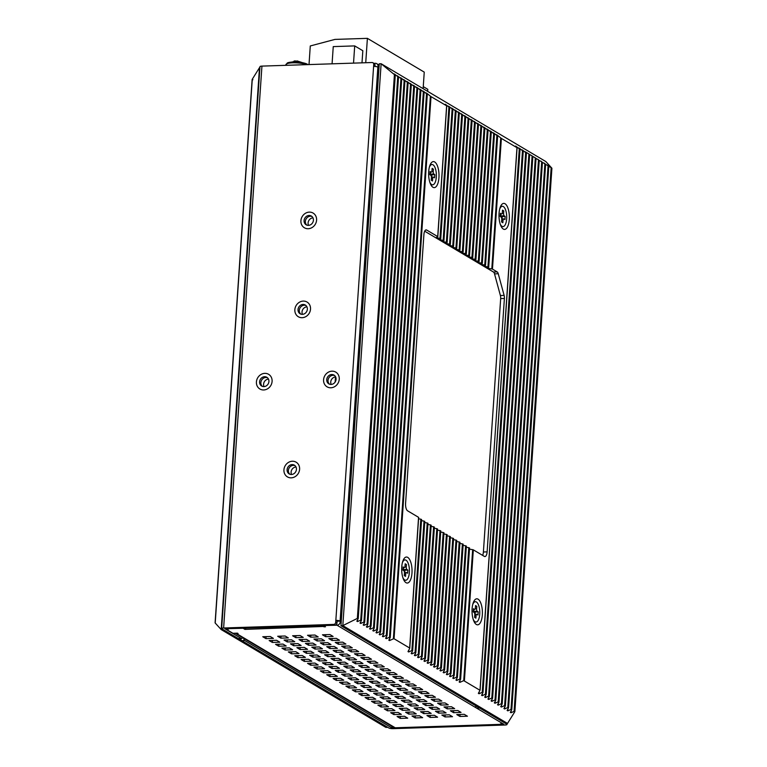 <?xml version="1.0" encoding="UTF-8"?>
<svg xmlns="http://www.w3.org/2000/svg" width="767" height="767" viewBox="0 0 767 767"><rect width="100%" height="100%" fill="white"/><g stroke="black" fill="none" stroke-linecap="round" stroke-linejoin="round"><path stroke-width="1.15" d="M283.934 469.797A8.542 7.603 120.7 0 1 296.129 462.194A8.542 7.603 120.7 0 1 299.609 469.289A8.542 7.603 120.7 0 1 287.404 476.882A8.542 7.603 120.7 0 1 283.934 469.797M295.995 466.978A5.081 4.525 -59.3 0 0 291.105 472.069A5.081 4.525 -59.3 0 0 291.537 474.476M296.436 469.385A5.081 4.525 120.7 0 1 289.178 473.91A5.081 4.525 120.7 0 1 287.107 469.692A5.081 4.525 120.7 0 1 294.365 465.166A5.081 4.525 120.7 0 1 296.436 469.385A5.081 4.525 120.7 0 1 289.178 473.91A5.081 4.525 120.7 0 1 287.107 469.692A5.081 4.525 120.7 0 1 294.365 465.166A5.081 4.525 120.7 0 1 296.436 469.385M267.453 377.728A5.081 4.525 -59.3 0 0 260.866 382.57A5.081 4.525 -59.3 0 0 262.333 386.357M268.92 381.506A5.081 4.525 120.7 0 1 261.652 386.031A5.081 4.525 120.7 0 1 259.591 381.813A5.081 4.525 120.7 0 1 266.849 377.287A5.081 4.525 120.7 0 1 268.92 381.506A5.081 4.525 120.7 0 1 261.652 386.031A5.081 4.525 120.7 0 1 259.591 381.813A5.081 4.525 120.7 0 1 266.849 377.287A5.081 4.525 120.7 0 1 268.92 381.506M311.958 216.495A5.081 4.525 -59.3 0 0 305.371 221.337A5.081 4.525 -59.3 0 0 306.829 225.115M313.415 220.273A5.081 4.525 120.7 0 1 306.158 224.798A5.081 4.525 120.7 0 1 304.087 220.58A5.081 4.525 120.7 0 1 311.354 216.054A5.081 4.525 120.7 0 1 313.415 220.273A5.081 4.525 120.7 0 1 306.158 224.798A5.081 4.525 120.7 0 1 304.087 220.58A5.081 4.525 120.7 0 1 311.354 216.054A5.081 4.525 120.7 0 1 313.415 220.273M334.623 375.542A5.081 4.525 -59.3 0 0 328.036 380.394A5.081 4.525 -59.3 0 0 329.494 384.171M336.08 379.329A5.081 4.525 120.7 0 1 328.822 383.855A5.081 4.525 120.7 0 1 326.752 379.627A5.081 4.525 120.7 0 1 334.019 375.101A5.081 4.525 120.7 0 1 336.08 379.329A5.081 4.525 120.7 0 1 328.822 383.855A5.081 4.525 120.7 0 1 326.752 379.627A5.081 4.525 120.7 0 1 334.019 375.101A5.081 4.525 120.7 0 1 336.08 379.329M305.889 305.458A5.081 4.525 -59.3 0 0 299.303 310.309A5.081 4.525 -59.3 0 0 300.769 314.087M307.356 309.245A5.081 4.525 120.7 0 1 300.089 313.77A5.081 4.525 120.7 0 1 298.027 309.542A5.081 4.525 120.7 0 1 305.285 305.026A5.081 4.525 120.7 0 1 307.356 309.245A5.081 4.525 120.7 0 1 300.089 313.77A5.081 4.525 120.7 0 1 298.027 309.542A5.081 4.525 120.7 0 1 305.285 305.026A5.081 4.525 120.7 0 1 307.356 309.245M294.969 465.607A5.081 4.525 -59.3 0 0 288.382 470.449A5.081 4.525 -59.3 0 0 289.849 474.236M337.058 622.056L336.991 623.14A2.033 1.812 120.7 0 1 334.987 625.172L224.913 628.748L241.221 638.441A4.065 1.62 -91.9 0 0 241.624 638.547A4.065 1.62 -91.9 0 0 242.593 637.645M341.171 622.516L340.212 621.951A3.25 2.895 120.7 0 1 337.01 625.21L474.677 706.973A3.25 2.895 -59.3 0 0 476.575 706.225M474.677 706.973L501.829 723.089M379.176 65.118L376.76 63.68A3.25 2.895 -59.3 0 1 378.083 66.384L377.872 67.084A3.25 0.738 -176.1 0 0 373.606 66.422L335.841 620.398A3.25 0.738 3.9 0 1 340.107 621.059L337.279 621.26M241.624 638.547L238.642 638.652A4.065 1.62 88.1 0 1 238.24 638.537L221.931 628.854A3.25 0.738 3.9 0 1 221.663 628.528L259.975 66.643A3.25 0.738 3.9 0 1 261.94 66.106L372.014 62.52A2.033 1.812 120.7 0 1 372.915 62.75L374.2 63.517A2.033 1.812 120.7 0 1 375.025 65.205L374.938 66.441M337.125 621.165L335.841 620.398L335.706 622.382A2.033 1.812 120.7 0 1 333.703 624.415L334.987 625.172M340.212 621.951L340.27 621.155M376.76 63.68A3.25 2.895 -59.3 0 0 375.322 63.316L373.941 63.364M372.915 62.75A2.033 1.812 120.7 0 1 373.74 64.438L373.606 66.422M221.663 628.528A3.25 0.738 3.9 0 1 223.628 627.991L333.703 624.415M236.581 633.58A3.25 2.895 120.7 0 1 235.153 633.226L393.759 727.413A3.25 2.895 -59.3 0 0 395.197 727.778L236.581 633.58L238.077 633.532L237.434 633.149L232.957 633.302L227.042 629.784L227.118 628.681M395.197 727.778L499.681 724.384L501.81 723.319M337.01 625.21L323.588 625.546M324.067 625.939L324.01 626.831L325.496 626.783L323.578 625.642M322.725 625.575A3.25 1.294 88.1 0 0 323.367 626.457L324.01 626.831M244.989 628.096L244.903 629.4L323.367 626.457M245.114 628.096A3.25 1.294 88.1 0 0 245.756 628.978M242.986 628.163L244.903 629.4M242.986 628.269L229.18 628.614M229.18 628.71L227.042 629.784M332.053 640.493L328.851 638.595L336.32 638.355L339.513 640.253L332.053 640.493L332.188 638.489M325.659 636.696L322.456 634.798L329.925 634.558L333.118 636.457L325.659 636.696L325.793 634.692M338.448 644.29L335.246 642.391L342.715 642.152L345.907 644.05L338.448 644.29L338.583 642.286M344.843 648.096L341.641 646.188L349.11 645.948L352.302 647.847L344.843 648.096L344.977 646.082M351.238 651.892L348.045 649.994L355.505 649.745L358.697 651.643L351.238 651.892L351.372 649.879M357.633 655.689L354.44 653.791L361.899 653.551L365.102 655.449L357.633 655.689L357.767 653.676M364.028 659.486L360.835 657.587L368.294 657.348L371.496 659.246L364.028 659.486L364.172 657.482M370.423 663.282L367.23 661.384L374.689 661.144L377.891 663.043L370.423 663.282L370.566 661.279M376.818 667.079L373.625 665.181L381.084 664.941L384.286 666.839L376.818 667.079L376.961 665.075M383.222 670.885L380.02 668.987L387.479 668.738L390.681 670.636L383.222 670.885L383.356 668.872M389.617 674.682L386.415 672.784L393.874 672.534L397.076 674.442L389.617 674.682L389.751 672.669M396.012 678.479L392.809 676.58L400.278 676.341L403.471 678.239L396.012 678.479L396.146 676.475M402.407 682.275L399.204 680.377L406.673 680.137L409.866 682.036L402.407 682.275L402.541 680.271M408.801 686.072L405.599 684.174L413.068 683.934L416.26 685.832L408.801 686.072L408.936 684.068M415.196 689.878L412.004 687.97L419.463 687.731L422.655 689.629L415.196 689.878L415.33 687.865M421.591 693.675L418.398 691.776L425.858 691.527L429.06 693.426L421.591 693.675L421.725 691.661M427.986 697.471L424.793 695.573L432.252 695.324L435.455 697.232L427.986 697.471L428.13 695.458M434.381 701.268L431.188 699.37L438.647 699.13L441.85 701.028L434.381 701.268L434.525 699.264M440.776 705.065L437.583 703.166L445.042 702.927L448.244 704.825L440.776 705.065L440.92 703.061M447.18 708.861L443.978 706.963L451.437 706.723L454.639 708.622L447.18 708.861L447.314 706.858M453.575 712.668L450.373 710.769L457.832 710.52L461.034 712.418L453.575 712.668L453.709 710.654M459.97 716.464L456.768 714.566L464.236 714.317L467.429 716.215L459.97 716.464L460.104 714.451M310.731 637.185L307.529 635.277L314.997 635.038L318.19 636.936L310.731 637.185L310.865 635.172M317.126 640.982L313.933 639.084L321.392 638.834L324.585 640.733L317.126 640.982L317.26 638.969M323.521 644.779L320.328 642.88L327.787 642.641L330.989 644.539L323.521 644.779L323.655 642.775M329.915 648.575L326.723 646.677L334.182 646.437L337.384 648.336L329.915 648.575L330.059 646.571M336.31 652.372L333.118 650.474L340.577 650.234L343.779 652.132L336.31 652.372L336.454 650.368M342.705 656.168L339.513 654.27L346.972 654.03L350.174 655.929L342.705 656.168L342.849 654.165M349.11 659.975L345.907 658.076L353.366 657.827L356.569 659.725L349.11 659.975L349.244 657.961M355.505 663.771L352.302 661.873L359.761 661.624L362.964 663.532L355.505 663.771L355.639 661.758M361.899 667.568L358.697 665.67L366.166 665.43L369.358 667.328L361.899 667.568L362.034 665.564M368.294 671.365L365.092 669.466L372.561 669.227L375.753 671.125L368.294 671.365L368.428 669.361M374.689 675.161L371.487 673.263L378.956 673.023L382.148 674.922L374.689 675.161L374.823 673.158M381.084 678.968L377.882 677.06L385.35 676.82L388.543 678.718L381.084 678.968L381.218 676.954M387.479 682.764L384.286 680.866L391.745 680.617L394.938 682.515L387.479 682.764L387.613 680.751M393.874 686.561L390.681 684.663L398.14 684.423L401.342 686.321L393.874 686.561L394.008 684.557M400.269 690.358L397.076 688.459L404.535 688.22L407.737 690.118L400.269 690.358L400.412 688.354M406.663 694.154L403.471 692.256L410.93 692.016L414.132 693.914L406.663 694.154L406.807 692.15M413.068 697.951L409.866 696.053L417.325 695.813L420.527 697.711L413.068 697.951L413.202 695.947M419.463 701.757L416.26 699.859L423.72 699.609L426.922 701.508L419.463 701.757L419.597 699.744M425.858 705.554L422.655 703.655L430.124 703.406L433.317 705.314L425.858 705.554L425.992 703.54M432.252 709.35L429.05 707.452L436.519 707.212L439.712 709.111L432.252 709.35L432.387 707.347M438.647 713.147L435.445 711.249L442.914 711.009L446.106 712.907L438.647 713.147L438.782 711.143M445.042 716.944L441.84 715.045L449.309 714.806L452.501 716.704L445.042 716.944L445.176 714.94M295.803 637.665L292.611 635.766L300.07 635.527L303.272 637.425L295.803 637.665L295.937 635.661M302.198 641.461L299.005 639.563L306.464 639.323L309.667 641.222L302.198 641.461L302.342 639.457M308.593 645.268L305.4 643.36L312.859 643.12L316.062 645.018L308.593 645.268L308.737 643.254M314.988 649.064L311.795 647.166L319.254 646.917L322.456 648.815L314.988 649.064L315.132 647.051M321.392 652.861L318.19 650.962L325.649 650.713L328.851 652.621L321.392 652.861L321.526 650.847M327.787 656.657L324.585 654.759L332.053 654.519L335.246 656.418L327.787 656.657L327.921 654.654M334.182 660.454L330.98 658.556L338.448 658.316L341.641 660.214L334.182 660.454L334.316 658.45M340.577 664.251L337.375 662.352L344.843 662.113L348.036 664.011L340.577 664.251L340.711 662.247M346.972 668.057L343.769 666.159L351.238 665.909L354.431 667.808L346.972 668.057L347.106 666.044M353.366 671.854L350.174 669.955L357.633 669.706L360.826 671.604L353.366 671.854L353.501 669.84M359.761 675.65L356.569 673.752L364.028 673.512L367.23 675.411L359.761 675.65L359.896 673.647M366.156 679.447L362.964 677.549L370.423 677.309L373.625 679.207L366.156 679.447L366.3 677.443M372.551 683.244L369.358 681.345L376.818 681.106L380.02 683.004L372.551 683.244L372.695 681.24M378.946 687.05L375.753 685.142L383.212 684.902L386.415 686.801L378.946 687.05L379.09 685.036M385.35 690.846L382.148 688.948L389.607 688.699L392.809 690.597L385.35 690.846L385.485 688.833M391.745 694.643L388.543 692.745L396.002 692.496L399.204 694.403L391.745 694.643L391.879 692.63M398.14 698.44L394.938 696.541L402.407 696.302L405.599 698.2L398.14 698.44L398.274 696.436M404.535 702.236L401.333 700.338L408.801 700.098L411.994 701.997L404.535 702.236L404.669 700.233M410.93 706.033L407.728 704.135L415.196 703.895L418.389 705.793L410.93 706.033L411.064 704.029M417.325 709.839L414.132 707.941L421.591 707.692L424.784 709.59L417.325 709.839L417.459 707.826M423.72 713.636L420.527 711.738L427.986 711.488L431.188 713.387L423.72 713.636L423.854 711.623M430.114 717.433L426.922 715.534L434.381 715.295L437.583 717.193L430.114 717.433L430.258 715.429M280.875 638.154L277.683 636.255L285.142 636.006L288.344 637.904L280.875 638.154L281.019 636.14M287.28 641.95L284.078 640.052L291.537 639.812L294.739 641.711L287.28 641.95L287.414 639.946M293.675 645.747L290.472 643.849L297.932 643.609L301.134 645.507L293.675 645.747L293.809 643.743M300.07 649.544L296.867 647.645L304.336 647.406L307.529 649.304L300.07 649.544L300.204 647.54M306.464 653.34L303.262 651.442L310.731 651.202L313.924 653.101L306.464 653.34L306.599 651.336M312.859 657.146L309.657 655.248L317.126 654.999L320.318 656.897L312.859 657.146L312.994 655.133M319.254 660.943L316.052 659.045L323.521 658.795L326.713 660.703L319.254 660.943L319.388 658.93M325.649 664.74L322.456 662.841L329.915 662.602L333.118 664.5L325.649 664.74L325.783 662.736M332.044 668.536L328.851 666.638L336.31 666.398L339.513 668.297L332.044 668.536L332.188 666.533M338.439 672.333L335.246 670.435L342.705 670.195L345.907 672.093L338.439 672.333L338.583 670.329M344.834 676.139L341.641 674.231L349.1 673.992L352.302 675.89L344.834 676.139L344.977 674.126M351.238 679.936L348.036 678.038L355.495 677.788L358.697 679.687L351.238 679.936L351.372 677.923M357.633 683.733L354.431 681.834L361.89 681.595L365.092 683.493L357.633 683.733L357.767 681.729M364.028 687.529L360.826 685.631L368.294 685.391L371.487 687.29L364.028 687.529L364.162 685.525M370.423 691.326L367.22 689.428L374.689 689.188L377.882 691.086L370.423 691.326L370.557 689.322M376.818 695.123L373.615 693.224L381.084 692.984L384.277 694.883L376.818 695.123L376.952 693.119M383.212 698.929L380.01 697.03L387.479 696.781L390.671 698.679L383.212 698.929L383.347 696.915M389.607 702.725L386.415 700.827L393.874 700.578L397.066 702.486L389.607 702.725L389.741 700.712M396.002 706.522L392.809 704.624L400.269 704.384L403.471 706.282L396.002 706.522L396.136 704.518M402.397 710.319L399.204 708.42L406.663 708.181L409.866 710.079L402.397 710.319L402.541 708.315M408.792 714.115L405.599 712.217L413.058 711.977L416.26 713.876L408.792 714.115L408.936 712.112M415.187 717.922L411.994 716.014L419.453 715.774L422.655 717.672L415.187 717.922L415.33 715.908M265.957 638.633L262.755 636.735L270.224 636.495L273.416 638.393L265.957 638.633L266.091 636.629M272.352 642.439L269.15 640.531L276.619 640.292L279.811 642.19L272.352 642.439L272.486 640.426M278.747 646.236L275.545 644.338L283.013 644.088L286.206 645.987L278.747 646.236L278.881 644.222M285.142 650.033L281.94 648.134L289.408 647.885L292.601 649.793L285.142 650.033L285.276 648.019M291.537 653.829L288.344 651.931L295.803 651.691L298.996 653.589L291.537 653.829L291.671 651.825M297.932 657.626L294.739 655.727L302.198 655.488L305.4 657.386L297.932 657.626L298.066 655.622M304.326 661.422L301.134 659.524L308.593 659.284L311.795 661.183L304.326 661.422L304.47 659.419M310.721 665.229L307.529 663.33L314.988 663.081L318.19 664.979L310.721 665.229L310.865 663.215M317.116 669.025L313.924 667.127L321.383 666.878L324.585 668.776L317.116 669.025L317.26 667.012M323.521 672.822L320.318 670.924L327.777 670.684L330.98 672.582L323.521 672.822L323.655 670.818M329.915 676.619L326.713 674.72L334.182 674.481L337.375 676.379L329.915 676.619L330.05 674.615M336.31 680.415L333.108 678.517L340.577 678.277L343.769 680.176L336.31 680.415L336.445 678.412M342.705 684.222L339.503 682.314L346.972 682.074L350.164 683.972L342.705 684.222L342.839 682.208M349.1 688.018L345.898 686.12L353.366 685.871L356.559 687.769L349.1 688.018L349.234 686.005M355.495 691.815L352.302 689.917L359.761 689.667L362.954 691.575L355.495 691.815L355.629 689.801M361.89 695.611L358.697 693.713L366.156 693.473L369.358 695.372L361.89 695.611L362.024 693.608M368.285 699.408L365.092 697.51L372.551 697.27L375.753 699.168L368.285 699.408L368.428 697.404M374.68 703.205L371.487 701.306L378.946 701.067L382.148 702.965L374.68 703.205L374.823 701.201M381.074 707.011L377.882 705.113L385.341 704.863L388.543 706.762L381.074 707.011L381.218 704.998M387.479 710.808L384.277 708.909L391.736 708.66L394.938 710.558L387.479 710.808L387.613 708.794M393.874 714.604L390.671 712.706L398.131 712.466L401.333 714.365L393.874 714.604L394.008 712.601M400.269 718.401L397.066 716.503L404.535 716.263L407.728 718.161L400.269 718.401L400.403 716.397M323.578 379.732A8.542 7.603 120.7 0 1 335.783 372.129A8.542 7.603 120.7 0 1 339.254 379.224A8.542 7.603 120.7 0 1 327.058 386.827A8.542 7.603 120.7 0 1 323.578 379.732M335.639 376.913A5.081 4.525 -59.3 0 0 330.75 382.004A5.081 4.525 -59.3 0 0 331.191 384.42M300.913 220.675A8.542 7.603 120.7 0 1 313.118 213.082A8.542 7.603 120.7 0 1 316.589 220.167A8.542 7.603 120.7 0 1 304.394 227.77A8.542 7.603 120.7 0 1 300.913 220.675M312.984 217.857A5.081 4.525 -59.3 0 0 308.085 222.948A5.081 4.525 -59.3 0 0 308.526 225.364M256.418 381.918A8.542 7.603 120.7 0 1 268.613 374.315A8.542 7.603 120.7 0 1 272.093 381.41A8.542 7.603 120.7 0 1 259.888 389.003A8.542 7.603 120.7 0 1 256.418 381.918M268.479 379.099A5.081 4.525 -59.3 0 0 263.589 384.19A5.081 4.525 -59.3 0 0 264.021 386.597M294.854 309.647A8.542 7.603 120.7 0 1 307.049 302.045A8.542 7.603 120.7 0 1 310.52 309.139A8.542 7.603 120.7 0 1 298.325 316.742A8.542 7.603 120.7 0 1 294.854 309.647M306.915 306.829A5.081 4.525 -59.3 0 0 302.025 311.92A5.081 4.525 -59.3 0 0 302.457 314.336M335.131 382.062L335.486 376.923M365.734 62.731L367.393 38.35L424.247 72.117L423.125 88.675M367.393 38.35L334.93 39.405L310.28 45.962L309.015 64.572M353.529 63.124L354.699 45.905L362.829 50.727L361.995 62.846M423.259 86.623L427.804 89.317L427.67 91.369M332.073 63.824L333.252 46.605L354.699 45.905M401.745 566.995A13.02 5.177 -91.9 0 1 404.238 558.376A13.02 5.177 -91.9 0 1 409.808 559.862A13.02 5.177 -91.9 0 1 411.975 573.074A13.02 5.177 -91.9 0 1 405.005 581.837A13.02 5.177 -91.9 0 1 401.745 566.995M476.355 624.472A13.02 5.177 -91.9 0 1 475.358 623.619A13.02 5.177 -91.9 0 1 472.041 611.989A13.02 5.177 -91.9 0 1 474.591 600.158A13.02 5.177 -91.9 0 1 478.071 599.161A13.02 5.177 -91.9 0 1 482.328 614.856A13.02 5.177 -91.9 0 1 476.355 624.472M499.049 213.36A13.02 5.177 -91.9 0 1 501.551 204.741A13.02 5.177 -91.9 0 1 507.121 206.218A13.02 5.177 -91.9 0 1 509.288 219.439A13.02 5.177 -91.9 0 1 502.308 228.202A13.02 5.177 -91.9 0 1 499.049 213.36M428.695 171.578A13.02 5.177 -91.9 0 1 431.198 162.959A13.02 5.177 -91.9 0 1 436.768 164.435A13.02 5.177 -91.9 0 1 438.935 177.656A13.02 5.177 -91.9 0 1 431.955 186.419A13.02 5.177 -91.9 0 1 428.695 171.578M340.96 625.68L505.645 723.492L507.514 723.434L342.82 625.623L340.96 625.68L379.262 63.795L381.132 63.728L342.82 625.623L357.355 618.413L358.141 618.758L356.828 621.184L357.508 621.586L356.828 621.184M516.996 147.6L515.664 146.046L519.278 148.817L519.959 149.22L519.537 148.347L522.48 150.715L522.059 149.843L522.739 150.246L525.673 152.623L526.354 153.026L525.932 152.144L551.789 168.088L545.816 161.54L381.132 63.728L394.42 74.629L357.355 618.413L358.141 618.758M395.206 75.108L394.42 74.629L395.206 75.108L394.823 74.274L397.757 76.652L360.711 620.167L357.508 621.586L357.643 619.688M394.142 73.872L394.794 74.639M398.437 77.055L397.344 75.77L400.959 78.55L363.903 622.066L364.584 622.468L363.222 624.98L363.903 625.383L363.222 624.98M397.344 75.77L397.996 76.537M401.64 78.953L401.218 78.071L404.151 80.449L367.105 623.964L367.776 624.367L366.425 626.888L367.105 627.291L366.425 626.888M400.537 77.668L401.189 78.435M404.832 80.851L403.739 79.576L407.354 82.347L370.298 625.862L370.979 626.265L369.617 628.787L370.298 629.189L369.617 628.787M403.739 79.576L404.391 80.334M408.034 82.75L407.613 81.877L410.556 84.245L373.5 627.77L374.181 628.173L372.82 630.685L373.5 631.088L372.82 630.685M406.932 81.475L407.584 82.232M411.227 84.648L410.134 83.373L413.749 86.144L376.693 629.669L377.374 630.071L376.022 632.583L376.693 632.986L376.022 632.583M410.134 83.373L410.786 84.13M414.429 86.546L414.007 85.674L416.951 88.042L379.895 631.567L380.576 631.97L379.214 634.482L379.895 634.884L379.214 634.482M413.327 85.271L413.979 86.029M417.622 88.445L417.21 87.572L420.143 89.95L383.088 633.465L383.768 633.868L382.417 636.38L383.088 636.783L382.417 636.38M416.529 87.17L417.181 87.927M420.824 90.353L420.402 89.471L423.346 91.848L386.29 635.364L386.971 635.766L385.609 638.278L386.29 638.681L385.609 638.278M419.722 89.068L420.383 89.825M424.017 92.251L423.605 91.369L426.538 93.747L389.492 637.262L390.163 637.665L388.811 640.177L389.492 640.579L388.811 640.177M422.924 90.966L423.576 91.733M427.219 94.149L426.797 93.267L430.373 96.153L393.375 638.853L394.065 638.758L431.025 96.632L430.373 96.153M426.116 92.865L426.778 93.632M425.512 230.09L426.711 230.052L437.708 236.581L446.643 105.817L431.025 96.632M446.643 105.817L445.311 104.264L448.925 107.035L439.97 238.422L440.737 238.729L439.338 239.534L443.93 240.637L442.53 241.432L447.132 242.535L445.732 243.331L450.325 244.433L448.925 245.229L453.527 246.332L452.127 247.127L456.72 248.23L455.32 249.035L459.922 250.128L458.522 250.934L463.124 252.027L461.715 252.832L462.482 253.139L462.539 252.372M445.311 104.264L445.963 105.021M449.606 107.438L449.184 106.565L452.127 108.933L443.163 240.32M448.503 106.162L449.165 106.92M452.798 109.336L452.386 108.463L455.32 110.841L446.365 242.219M451.705 108.061L452.357 108.818M456.001 111.244L455.579 110.362L458.522 112.739L449.567 244.117M454.898 109.959L455.56 110.716M459.203 113.142L458.781 112.26L461.715 114.638L452.76 246.025M458.1 111.857L458.752 112.624M462.396 115.04L461.303 113.756L464.917 116.536L455.962 247.923M461.303 113.756L461.955 114.523M465.598 116.939L465.176 116.057L468.11 118.434L459.155 249.821M464.495 115.654L465.147 116.421M468.79 118.837L467.697 117.552L471.312 120.333L462.357 251.72M467.697 117.552L468.349 118.319M471.993 120.735L471.571 119.853L474.514 122.231L465.55 253.618L466.317 253.925L464.917 254.73L465.684 255.037L465.732 254.27M470.89 119.451L471.542 120.218M475.185 122.634L474.092 121.359L477.707 124.129L468.752 255.516L469.519 255.823L468.11 256.629L468.877 256.935L468.934 256.168M474.092 121.359L474.744 122.116M478.387 124.532L477.966 123.66L480.909 126.028L471.945 257.415L472.712 257.722L471.312 258.527L472.079 258.834L472.127 258.067M477.285 123.257L477.937 124.014M481.58 126.43L481.168 125.558L484.102 127.926L475.147 259.313L475.914 259.62L474.514 260.425L475.272 260.732L475.329 259.965M480.487 125.155L481.139 125.913M484.782 128.329L484.361 127.456L487.304 129.824L478.34 261.211L479.107 261.528L477.707 262.324L478.474 262.64L478.522 261.863M483.68 127.054L484.341 127.811M487.975 130.227L487.563 129.355L490.497 131.732L481.542 263.11L482.309 263.426L480.909 264.222L481.666 264.538L481.724 263.762M486.882 128.952L487.534 129.709M491.177 132.135L490.755 131.253L493.699 133.631L484.744 265.008L485.501 265.324L484.102 266.12L484.869 266.437L484.926 265.66M490.075 130.85L490.736 131.608M494.379 134.033L493.958 133.151L496.891 135.529L487.937 266.906L488.704 267.223L487.304 268.019L488.071 268.335L488.119 267.568M493.277 132.749L493.929 133.516M497.572 135.932L497.15 135.05L500.726 137.935L491.8 268.91L492.462 269.102L501.378 138.415L500.726 137.935M496.479 134.647L497.131 135.414M519.959 149.22L519.278 148.817L482.222 692.342L479.03 693.761L478.349 693.358L479.998 690.3L516.968 147.676L501.378 138.415M515.664 146.046L516.316 146.804M518.856 147.945L519.518 148.702M523.161 151.118L522.48 150.715L485.425 694.24L486.105 694.643L484.744 697.155L485.425 697.558L484.744 697.155M522.059 149.843L522.711 150.6M526.354 153.026L525.673 152.623L488.627 696.139L489.298 696.541L487.946 699.053L488.627 699.456L487.946 699.053M525.251 151.741L525.913 152.499M529.556 154.924L528.875 154.522L491.82 698.037L492.5 698.44L491.139 700.952L491.82 701.354L491.139 700.952M528.453 153.64L529.105 154.407M532.749 156.823L532.068 156.42L495.022 699.935L495.693 700.338L494.341 702.85L495.022 703.253L494.341 702.85M531.656 155.538L532.308 156.305M535.951 158.721L535.27 158.318L498.214 701.834L498.895 702.236L497.534 704.748L498.214 705.151L497.534 704.748M534.848 157.436L535.5 158.203M539.143 160.619L538.463 160.217L501.417 703.732L502.088 704.135L500.736 706.647L501.417 707.049L500.736 706.647M538.051 159.335L538.702 160.102M542.346 162.518L541.665 162.115L504.609 705.63L505.29 706.033L503.929 708.545L504.609 708.948L503.929 708.545M541.243 161.233L541.895 162M545.538 164.416L544.867 164.013L507.812 707.529L508.492 707.931L507.131 710.453L507.812 710.856L507.131 710.453M544.445 163.141L545.097 163.898M548.741 166.314L548.06 165.912L511.004 709.427L511.685 709.83L510.333 712.351L511.004 712.754L510.333 712.351M547.638 165.039L548.3 165.797M551.789 168.088L551.157 167.733L514.091 711.383L511.004 712.754L511.138 710.856M507.514 723.434L514.724 711.872L514.091 711.383L514.724 711.872M507.936 708.948L507.812 710.856L511.004 709.427L511.685 709.83M504.744 707.049L504.609 708.948L507.812 707.529L508.492 707.931M501.541 705.151L501.417 707.049L504.609 705.63L505.29 706.033M498.349 703.253L498.214 705.151L501.417 703.732L502.088 704.135M495.146 701.354L495.022 703.253L498.214 701.834L498.895 702.236M491.954 699.456L491.82 701.354L495.022 699.935L495.693 700.338M488.752 697.558L488.627 699.456L491.82 698.037L492.5 698.44M485.549 695.659L485.425 697.558L488.627 696.139L489.298 696.541M482.357 693.761L482.222 695.659L485.425 694.24L486.105 694.643M481.551 695.257L482.222 695.659L481.551 695.257L482.903 692.745L482.222 692.342L482.903 692.745M479.154 691.863L479.03 693.761L478.349 693.358M469.481 549.172L472.654 549.661L463.728 680.636L479.998 690.3M463.728 680.636L459.845 682.362L459.165 681.959L460.516 679.447L459.845 679.044L460.516 679.447M459.97 680.463L459.845 682.362L459.165 681.959M466.288 547.264L468.8 547.657L459.845 679.044L456.643 680.463L455.962 680.061L457.324 677.549L456.643 677.146L457.324 677.549M456.777 678.565L456.643 680.463L455.962 680.061M463.086 545.366L465.598 545.759L456.643 677.146L453.441 678.565L452.77 678.162L454.122 675.65L453.45 675.248L454.122 675.65M453.575 676.667L453.441 678.565L452.77 678.162M459.884 543.467L462.405 543.861L453.45 675.248L450.248 676.667L449.567 676.264L450.929 673.752L450.248 673.349L450.929 673.752M450.373 674.768L450.248 676.667L449.567 676.264M456.691 541.569L459.203 541.962L450.248 673.349L447.046 674.768L446.375 674.366L447.727 671.854L447.046 671.451L447.727 671.854M447.18 672.87L447.046 674.768L446.375 674.366M453.489 539.671L456.01 540.064L447.046 671.451L443.853 672.87L443.173 672.467L444.534 669.955L443.853 669.553L444.534 669.955M443.978 670.972L443.853 672.87L443.173 672.467M450.296 537.772L452.808 538.166L443.853 669.553L440.651 670.972L439.98 670.569L441.332 668.047L440.651 667.645L441.332 668.047M440.785 669.073L440.651 670.972L439.98 670.569M447.094 535.874L449.615 536.267L440.651 667.645L437.458 669.073L436.778 668.671L438.139 666.149L437.458 665.746L438.139 666.149M437.583 667.165L437.458 669.073L436.778 668.671M443.901 533.976L446.413 534.369L437.458 665.746L434.256 667.165L433.576 666.763L434.937 664.251L434.256 663.848L434.937 664.251M434.39 665.267L434.256 667.165L433.576 666.763M440.699 532.077L443.211 532.461L434.256 663.848L431.064 665.267L430.383 664.864L431.735 662.352L431.064 661.95L431.735 662.352M431.188 663.369L431.064 665.267L430.383 664.864M437.506 530.179L440.018 530.563L431.064 661.95L427.861 663.369L427.181 662.966L428.542 660.454L427.861 660.051L428.542 660.454M427.996 661.47L427.861 663.369L427.181 662.966M434.304 528.281L436.816 528.664L427.861 660.051L424.669 661.47L423.988 661.068L425.34 658.556L424.669 658.153L425.34 658.556M424.793 659.572L424.669 661.47L423.988 661.068M431.112 526.373L433.623 526.766L424.669 658.153L421.466 659.572L420.786 659.169L422.147 656.657L421.466 656.255L422.147 656.657M421.591 657.674L421.466 659.572L420.786 659.169M427.909 524.475L430.421 524.868L421.466 656.255L418.264 657.674L417.593 657.271L418.945 654.759L418.264 654.356L418.945 654.759M418.398 655.775L418.264 657.674L417.593 657.271M424.707 522.576L427.229 522.969L418.264 654.356L415.072 655.775L414.391 655.373L415.752 652.861L415.072 652.458L415.752 652.861M415.196 653.877L415.072 655.775L414.391 655.373M421.514 520.678L424.026 521.071L415.072 652.458L411.869 653.877L411.198 653.474L412.55 650.962L411.869 650.56L412.55 650.962M412.004 651.979L411.869 653.877L411.198 653.474M418.571 518.818L420.834 519.173L411.869 650.56L408.677 651.979L407.996 651.576L409.645 648.518M408.801 650.08L408.677 651.979L407.996 651.576M426.711 230.052A6.107 2.426 88.1 0 0 426.107 229.889A6.107 2.426 88.1 0 0 423.911 234.558L405.58 503.449A6.107 2.426 88.1 0 0 407.574 510.803L418.561 517.332L409.655 648.019L394.065 638.758M393.375 638.853L389.492 640.579L389.617 638.681M386.415 636.783L386.29 638.681L389.492 637.262L390.163 637.665M383.222 634.884L383.088 636.783L386.29 635.364L386.971 635.766M380.02 632.986L379.895 634.884L383.088 633.465L383.768 633.868M376.827 631.088L376.693 632.986L379.895 631.567L380.576 631.97M373.625 629.189L373.5 631.088L376.693 629.669L377.374 630.071M370.432 627.291L370.298 629.189L373.5 627.77L374.181 628.173M367.23 625.383L367.105 627.291L370.298 625.862L370.979 626.265M364.037 623.485L363.903 625.383L367.105 623.964L367.776 624.367M360.835 621.586L360.711 623.485L363.903 622.066L364.584 622.468M360.03 623.082L360.711 623.485L360.03 623.082L361.382 620.57L360.711 620.167L361.382 620.57M464.418 680.54L473.325 549.853L484.322 556.382A6.107 2.426 88.1 0 0 484.926 556.545A6.107 2.426 88.1 0 0 487.122 551.876L504.398 298.468A4.065 1.62 88.1 0 0 504.12 295.391L498.253 273.742A4.065 1.62 88.1 0 0 497.198 271.921L492.462 269.102M491.8 268.91L488.071 268.335M487.937 266.906L484.869 266.437M484.744 265.008L481.666 264.538M481.542 263.11L478.474 262.64M478.34 261.211L475.272 260.732M475.147 259.313L472.079 258.834M471.945 257.415L468.877 256.935M468.752 255.516L465.684 255.037M465.55 253.618L462.482 253.139M439.97 238.422L436.135 237.636L437.708 236.581M498.253 273.742L494.523 273.867A4.065 1.62 88.1 0 0 493.469 272.036L424.678 231.183M421.505 519.575L420.834 519.173M424.707 521.474L424.026 521.071M427.9 523.372L427.229 522.969M431.102 525.27L430.421 524.868M434.304 527.169L433.623 526.766M437.497 529.067L436.816 528.664M440.699 530.965L440.018 530.563M443.892 532.864L443.211 532.461M447.094 534.772L446.413 534.369M450.287 536.67L449.615 536.267M453.489 538.568L452.808 538.166M456.681 540.467L456.01 540.064M459.884 542.365L459.203 541.962M463.076 544.263L462.405 543.861M466.278 546.162L465.598 545.759M469.481 548.06L468.8 547.657M473.325 549.853L472.654 549.661M494.523 273.867L500.391 295.516L504.12 295.391M482.625 555.375A6.107 2.426 88.1 0 0 483.392 551.991L500.669 298.584A4.065 1.62 88.1 0 0 500.391 295.516M387.738 727.327L223.044 629.515L221.184 629.573L259.486 67.688L252.276 79.241L252.909 79.73L252.276 79.241L215.211 623.025L221.184 629.573L385.868 727.384L387.738 727.327M307.874 64.61L307.519 64.351A10.901 2.464 -176.1 0 0 307.337 64.227A10.901 2.464 -176.1 0 0 293.061 62.012A10.901 2.464 -176.1 0 0 287.289 62.971L285.842 65.329M307.519 64.351L297.184 60.938L287.289 62.971M293.061 62.012A20.373 8.101 88.1 0 1 295.477 60.929L294.106 61.024M500.535 206.505A10.172 4.046 -91.9 0 1 501.254 206.313L502.347 206.285A10.172 4.046 -91.9 0 1 506.651 219.074A10.172 4.046 -91.9 0 1 503.008 226.61A10.172 4.046 -91.9 0 1 500.17 223.993M499.691 209.075A10.172 4.046 -91.9 0 1 502.347 206.285M503.008 226.61L501.915 226.649A10.172 4.046 -91.9 0 1 501.187 226.505M500.41 213.293L501.369 213.926A2.033 0.805 88.1 0 0 501.589 214.003A2.033 0.805 88.1 0 0 502.318 212.488L502.51 210.129L503.785 210.973L503.593 213.331A2.033 0.805 88.1 0 0 504.235 215.824L505.185 216.457L504.945 219.592L503.986 218.969A2.033 0.805 88.1 0 0 503.766 218.892A2.033 0.805 88.1 0 0 503.037 220.407L502.845 222.756L501.57 221.922L501.762 219.563A2.033 0.805 88.1 0 0 501.119 217.071L500.17 216.438L500.41 213.293M502.011 218.95L502.203 216.553L505.185 216.457M502.203 216.553L501.254 215.92L504.235 215.824M500.602 214.031A2.033 0.805 88.1 0 0 501.254 215.92M502.433 211.021L503.785 210.973M473.584 601.922A10.172 4.046 -91.9 0 1 474.294 601.74L475.387 601.702A10.172 4.046 -91.9 0 1 479.701 614.492A10.172 4.046 -91.9 0 1 476.048 622.027A10.172 4.046 -91.9 0 1 473.22 619.42M472.731 604.492A10.172 4.046 -91.9 0 1 475.387 601.702M476.048 622.027L474.955 622.066A10.172 4.046 -91.9 0 1 474.227 621.932M473.46 608.72L474.409 609.353A2.033 0.805 88.1 0 0 474.639 609.42A2.033 0.805 88.1 0 0 475.367 607.915L475.55 605.556L476.825 606.39L476.633 608.749A2.033 0.805 88.1 0 0 477.275 611.241L478.234 611.874L477.985 615.019L477.026 614.386A2.033 0.805 88.1 0 0 476.806 614.319A2.033 0.805 88.1 0 0 476.077 615.824L475.895 618.183L474.62 617.339L474.802 614.981A2.033 0.805 88.1 0 0 474.159 612.488L473.21 611.865L473.46 608.72M475.061 614.377L475.243 611.97L478.234 611.874M475.243 611.97L474.294 611.337L477.275 611.241M473.642 609.449A2.033 0.805 88.1 0 0 474.294 611.337M475.482 606.438L476.825 606.39M430.182 164.723A10.172 4.046 -91.9 0 1 430.901 164.531L431.994 164.502A10.172 4.046 -91.9 0 1 436.298 177.292A10.172 4.046 -91.9 0 1 432.655 184.828A10.172 4.046 -91.9 0 1 429.817 182.21M429.338 167.292A10.172 4.046 -91.9 0 1 431.994 164.502M432.655 184.828L431.562 184.866A10.172 4.046 -91.9 0 1 430.833 184.722M430.057 171.511L431.016 172.144A2.033 0.805 88.1 0 0 431.236 172.22A2.033 0.805 88.1 0 0 431.965 170.705L432.157 168.347L433.422 169.191L433.24 171.549A2.033 0.805 88.1 0 0 433.882 174.042L434.831 174.675L434.582 177.81L433.633 177.187A2.033 0.805 88.1 0 0 433.413 177.11A2.033 0.805 88.1 0 0 432.684 178.625L432.492 180.974L431.217 180.14L431.409 177.781A2.033 0.805 88.1 0 0 430.766 175.288L429.808 174.655L430.057 171.511M431.658 177.167L431.85 174.771L434.831 174.675M431.85 174.771L430.891 174.138L433.882 174.042M430.249 172.249A2.033 0.805 88.1 0 0 430.891 174.138M432.08 169.239L433.422 169.191M403.231 560.14A10.172 4.046 -91.9 0 1 403.941 559.958L405.034 559.92A10.172 4.046 -91.9 0 1 409.348 572.709A10.172 4.046 -91.9 0 1 405.695 580.245A10.172 4.046 -91.9 0 1 402.867 577.637M402.378 562.71A10.172 4.046 -91.9 0 1 405.034 559.92M405.695 580.245L404.602 580.283A10.172 4.046 -91.9 0 1 403.873 580.149M403.106 566.938L404.056 567.57A2.033 0.805 88.1 0 0 404.276 567.638A2.033 0.805 88.1 0 0 405.014 566.132L405.197 563.774L406.472 564.608L406.28 566.966A2.033 0.805 88.1 0 0 406.922 569.459L407.881 570.092L407.632 573.237L406.673 572.604A2.033 0.805 88.1 0 0 406.452 572.537A2.033 0.805 88.1 0 0 405.724 574.042L405.532 576.401L404.267 575.557L404.449 573.198A2.033 0.805 88.1 0 0 403.806 570.706L402.857 570.082L403.106 566.938M404.708 572.594L404.89 570.188L407.881 570.092M404.89 570.188L403.941 569.555L406.922 569.459M403.289 567.666A2.033 0.805 88.1 0 0 403.941 569.555M405.129 564.656L406.472 564.608M475.693 706.752A4.065 1.62 88.1 0 0 476.604 708.114L479.586 708.008L506.766 724.153A3.25 0.738 3.9 0 1 507.025 724.47A3.25 0.738 3.9 0 1 505.06 725.016L393.126 728.65A3.25 0.738 3.9 0 1 388.859 727.988L241.758 640.627A4.065 1.62 -91.9 0 1 240.646 638.585M391.947 726.339L391.841 727.893L244.74 640.531A4.065 1.62 -91.9 0 1 243.58 638.23M476.604 708.114L503.785 724.249L391.841 727.893M378.083 66.384L379.042 66.959M340.107 621.059L377.872 67.084M373.74 64.438L375.025 65.205M238.24 638.537L241.221 638.441M336.991 623.14L335.706 622.382M223.628 627.991L261.94 66.106M497.198 271.921L493.469 272.036M504.398 298.468L500.669 298.584M487.122 551.876L483.392 551.991M436.95 237.176L436.902 237.943M440.153 239.074L440.095 239.841M443.345 240.972L443.297 241.749M446.547 242.871L446.49 243.647M449.74 244.769L449.692 245.545M452.942 246.677L452.894 247.444M456.144 248.575L456.087 249.342M459.337 250.473L459.289 251.24M306.723 64.649A11.428 2.579 -176.1 0 0 292.793 62.817A11.428 2.579 -176.1 0 0 285.88 64.706M501.369 213.926L500.362 213.964M501.695 220.445L503.037 220.407M503.593 213.331L502.145 213.379M474.409 609.353L473.402 609.381M474.735 615.863L476.077 615.824M476.633 608.749L475.185 608.797M431.016 172.144L430.009 172.182M431.342 178.663L432.684 178.625M433.24 171.549L431.792 171.597M404.056 567.57L403.049 567.599M404.382 574.08L405.724 574.042M406.28 566.966L404.832 567.014M241.758 640.627L244.74 640.531M506.814 723.454L506.766 724.153M514.878 711.488L551.904 168.241M395.273 75.224L358.237 618.461M446.72 105.932L437.804 236.706M418.667 517.447L409.751 648.22M517.073 147.715L480.104 690.003M548.817 166.429L511.79 709.542M398.514 77.16L361.487 620.273M449.683 107.553L440.737 238.729M427.296 94.255L390.269 637.367M421.591 519.48L412.656 650.665M497.649 136.037L488.704 267.223M469.567 547.974L460.622 679.15M520.036 149.335L483.009 692.448M545.615 164.531L508.588 707.634M401.707 79.068L364.68 622.171M452.875 109.451L443.93 240.637M424.093 92.356L387.067 635.469M424.793 521.378L415.848 652.564M494.447 134.139L485.501 265.324M466.365 546.066L457.42 677.251M523.228 151.233L486.201 694.346M542.413 162.633L505.395 705.736M404.909 80.966L367.882 624.07M456.077 111.349L447.132 242.535M420.901 90.458L383.874 633.571M427.996 523.276L419.05 654.462M491.254 132.24L482.309 263.426M463.172 544.167L454.227 675.353M526.43 153.132L489.404 696.244M539.22 160.725L502.193 703.838M408.102 82.865L371.084 625.977M459.27 113.248L450.325 244.433M417.699 88.56L380.672 631.672M431.188 525.174L422.243 656.36M488.052 130.342L479.107 261.528M459.97 542.269L451.025 673.455M529.623 155.03L492.596 698.143M536.018 158.827L498.991 701.939M411.304 84.763L374.277 627.876M462.472 115.146L453.527 246.332M414.496 86.661L377.479 629.774M434.39 527.082L425.445 658.259M484.859 128.444L475.914 259.62M456.768 540.371L447.832 671.556M532.825 156.928L495.798 700.041M465.665 117.044L456.72 248.23M437.583 528.981L428.638 660.157M481.657 126.545L472.712 257.722M453.575 538.472L444.63 669.658M468.867 118.943L459.922 250.128M440.785 530.879L431.84 662.055M478.455 124.647L469.519 255.823M450.373 536.574L441.437 667.76M472.06 120.85L463.124 252.027M443.978 532.777L435.033 663.954M475.262 122.749L466.317 253.925M447.18 534.676L438.235 665.852M215.096 622.871L252.122 79.624M500.352 214.041L501.589 214.003M501.771 218.959L503.766 218.892M473.402 609.458L474.639 609.42M474.811 614.377L476.806 614.319M429.999 172.259L431.236 172.22M431.418 177.177L433.413 177.11M403.049 567.676L404.276 567.638M404.458 572.594L406.452 572.537M507.102 723.444L507.025 724.47"/></g></svg>
